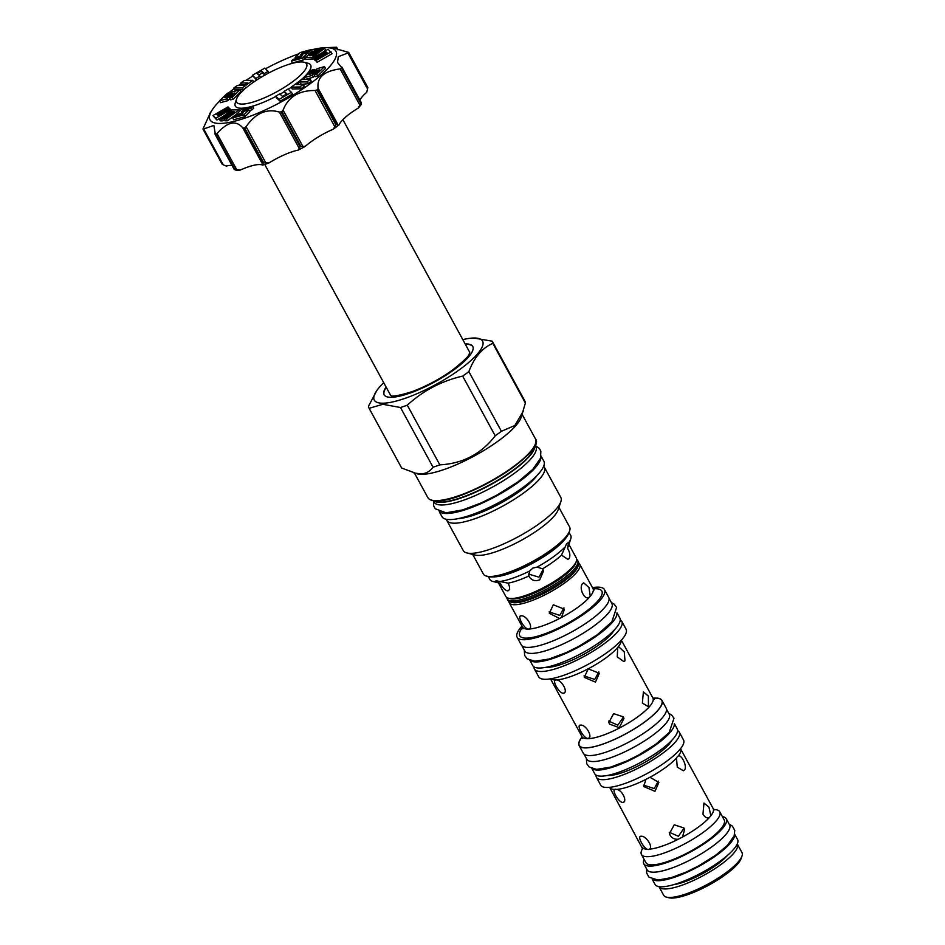 <?xml version="1.0" encoding="UTF-8"?>
<svg xmlns="http://www.w3.org/2000/svg" width="945" height="945" viewBox="0 0 945 945"><rect width="100%" height="100%" fill="white"/><g stroke="black" fill="none" stroke-linecap="round" stroke-linejoin="round"><path stroke-width="1.42" d="M248.948 109.951L241.412 112.006L243.385 110.104L250.909 108.037L252.693 106.312L241.483 109.396L235.813 114.877L243.267 112.833L241.885 114.168L234.431 116.211L232.659 117.936L243.869 114.865L248.948 109.951L249.941 111.77L244.861 116.684L243.869 114.865M238.364 85.546A71.69 18.309 151.4 0 1 241.07 83.656M245.854 80.443A71.69 18.309 151.4 0 1 252.764 76.084M265.569 68.749A71.69 18.309 151.4 0 1 298.998 53.711M311.531 49.861A71.69 18.309 151.4 0 1 317.485 48.561M317.792 48.502A71.69 18.309 151.4 0 1 324.95 47.687A71.69 18.309 151.4 0 1 308.932 84.637A71.69 18.309 151.4 0 1 234.36 121.279A71.69 18.309 151.4 0 1 213.015 108.71A71.69 18.309 151.4 0 1 219.618 101.032M228.666 92.917A71.69 18.309 151.4 0 1 234.065 88.688M230.344 93.496L229.859 92.586L227.296 93.295L219.512 100.831L220.504 102.651L227.816 100.654L229.954 98.575M227.816 100.654L226.824 98.823L232.045 93.768L234.88 92.988L229.659 98.044L230.651 99.875L233.214 99.166L240.999 91.63L240.006 89.81L231.844 92.043L226.67 97.051L224.686 97.595L229.859 92.586M244.885 84.802L241.719 84.849L240.727 83.03L247.507 82.924L243.964 85.463L237.183 85.57L233.722 88.062L234.714 89.881L243.243 89.751L247.094 86.975M258.753 75.057L262.486 72.907L264.907 75.068M269.171 72.753L264.848 68.099L252.339 75.316L256.627 80.089M295.714 58.708L295.064 57.515L302.589 55.448L300.616 57.361L293.092 59.417L291.32 61.141L292.312 62.972L303.522 59.889L305.211 58.259M308.731 54.857L308.2 52.577L300.746 54.621L302.128 53.286L309.57 51.243L311.354 49.518L300.144 52.601L295.064 57.515M308.731 53.57L312.346 51.349L311.354 49.518M320.544 49.672L319.894 48.467L317.555 48.514L304.869 57.621L305.873 59.452L313.61 58.873M322.269 52.648L325.659 50.215L324.655 48.396L322.269 48.431L312.169 55.684L309.783 55.731L319.894 48.467M326.675 53.014L326.049 51.869L327.076 52.778L315.075 59.689L317.012 62.37L332.085 53.688L328.128 49.282L313.102 57.928L315.453 60.385M315.051 70.71L314.342 69.41L311.791 70.119L304.007 77.655L304.999 79.486L313.161 77.242L314.65 75.789M317.827 71.312L317.331 70.414L319.327 69.859L314.153 74.868L315.146 76.699L317.709 75.99L325.493 68.453L324.501 66.634L317.189 68.642L311.956 73.698L309.121 74.478L314.342 69.41M291.202 87.129L292.194 88.948L300.723 88.818L304.278 86.255L303.286 84.436L296.494 84.542L300.037 81.991L306.818 81.896L310.291 79.404L301.762 79.534L291.202 87.129L299.719 86.987L303.286 84.436M300.108 84.483L307.81 83.715L311.283 81.223L310.291 79.404M284.079 91.381L286.902 93.85L282.52 96.378L279.708 93.874L275.656 96.213L276.649 98.044L280.157 101.186L292.655 93.968L288.166 89.007L284.079 91.381L286.24 94.228M249.291 110.577L251.913 109.868L253.685 108.143L252.693 106.312M232.659 117.936L233.651 119.767L244.861 116.684M239.782 111.026L239.132 109.833L232.033 109.951L219.346 119.07L220.339 120.889L222.736 120.854L224.461 119.613M232.494 112.975L231.844 111.77L234.218 111.734L224.119 118.987L225.111 120.818L227.438 120.783L236.274 114.428M229.552 108.899L227.993 106.915L212.92 115.597L216.877 120.003L222.736 116.637M304.077 62.24A39.867 10.182 -28.6 0 0 251.63 83.514A39.867 10.182 -28.6 0 0 236.557 99.036A39.867 10.182 -28.6 0 0 253.154 102.025A39.867 10.182 -28.6 0 0 291.58 82.487A39.867 10.182 -28.6 0 0 304.077 62.24L307.916 63.221A42.868 10.95 151.4 0 1 299.494 81.164M291.273 87.259A42.868 10.95 151.4 0 1 288.355 89.184M284.268 91.724A42.868 10.95 151.4 0 1 280.039 94.181M275.798 96.473A42.868 10.95 151.4 0 1 235.305 102.804L236.557 99.036M209.719 114.121L202.974 128.981A82.451 21.062 -28.6 0 0 203.033 129.193L213.853 125.413L215.377 134.403A82.451 21.062 -28.6 0 0 215.803 134.391L217.019 133.564C227.414 121.787 236.002 119.885 242.759 127.858L243.987 128.142A82.451 21.062 -28.6 0 0 244.66 127.918L246.09 126.701C255.528 113.164 266.632 108.285 279.401 112.077L281.149 111.888A82.451 21.062 -28.6 0 0 281.882 111.498L283.098 110.14C288.213 96.945 298.868 90.401 315.051 90.496L316.882 89.988A82.451 21.062 -28.6 0 0 317.189 89.763A82.451 21.062 -28.6 0 0 317.496 89.539L318.111 88.287C316.717 77.502 324.064 71.029 340.141 68.902L341.641 68.312A82.451 21.062 -28.6 0 0 341.96 67.934L337.53 62.524L338.275 56.688L348.764 52.672A82.451 21.062 -28.6 0 0 348.717 52.459L333.408 48.006L336.361 47.25A82.451 21.062 -28.6 0 0 335.947 47.262L324.95 47.687M341.641 68.312L360.659 103.206A82.451 21.062 -28.6 0 0 360.99 102.828L341.747 67.024M348.764 52.672L367.794 87.566A82.451 21.062 -28.6 0 0 367.735 87.353L348.717 52.459L347.677 52.022M337.767 49.778L336.361 47.25M209.577 113.873L213.015 108.71M203.033 129.193L203.647 128.863L223.244 164.808L226.257 166.048A32.26 8.245 151.4 0 1 231.95 165.257M214.928 133.611L234.407 169.297A82.451 21.062 -28.6 0 0 234.821 169.285L215.803 134.391M316.882 89.988L335.912 124.882A82.451 21.062 -28.6 0 0 336.526 124.433L317.496 89.539M335.912 124.882L333.148 129.241A32.26 8.245 -28.6 0 0 305.188 146.428A79.581 20.329 151.4 0 1 298.147 150.113L300.167 146.782A82.451 21.062 -28.6 0 0 300.912 146.392L281.882 111.498M300.912 146.392L305.188 146.428M243.987 128.142L263.017 163.036A82.451 21.062 -28.6 0 0 263.69 162.812L268.994 162.93A32.26 8.245 151.4 0 1 298.147 150.113M268.994 162.93A79.581 20.329 151.4 0 1 262.627 165.115L263.017 163.036M234.821 169.285L240.101 170.112A32.26 8.245 151.4 0 1 262.627 165.115M240.101 170.112A79.581 20.329 151.4 0 1 236.12 170.206L234.514 169.557M223.244 164.808L222.063 164.087L203.057 129.241L222.063 164.087M361.344 102.958L361.309 104.47A79.581 20.329 151.4 0 1 358.261 108.061A32.26 8.245 -28.6 0 0 338.971 125.023A79.581 20.329 151.4 0 1 333.148 129.241M359.939 100.182A32.26 8.245 151.4 0 1 366.743 92.279L367.794 87.566M336.526 124.433L338.971 125.023M358.261 108.061L360.659 103.206M367.735 87.353L367.274 87.968L367.735 87.353L348.693 52.424M390.38 395.364L390.32 395.246C391.407 394.136 387.025 399.723 413.237 391.218C427.057 385.903 440.122 378.874 452.442 370.121C463.96 360.943 469.57 355.462 469.275 353.678L469.819 352.048M386.281 387.391A50.475 12.887 -28.6 0 0 384.202 394.939M472.819 346.626A50.475 12.887 -28.6 0 0 465.342 344.287M465.153 343.945A50.475 12.887 151.4 0 1 472.736 346.449A50.475 12.887 151.4 0 1 453.718 369.967A50.475 12.887 151.4 0 1 384.107 394.774A50.475 12.887 151.4 0 1 386.103 387.048M383.741 382.713A61.661 15.746 -28.6 0 0 376.831 390.533A61.661 15.746 -28.6 0 0 383.339 403.196A61.661 15.746 -28.6 0 0 459.317 369.826A61.661 15.746 -28.6 0 0 473.504 338.026A61.661 15.746 -28.6 0 0 473.102 338.038A61.661 15.746 -28.6 0 0 462.802 339.609M376.831 390.533L368.526 406.173A70.119 17.908 -28.6 0 0 369.117 408.311L382.831 404.295L400.503 407.508A70.119 17.908 -28.6 0 0 407.295 405.169C423.124 390.675 441.575 380.989 462.648 376.098A70.119 17.908 -28.6 0 0 468.862 371.621C474.225 357.387 482.21 347.961 492.829 343.354A70.119 17.908 -28.6 0 0 492.239 341.204L473.776 338.015M369.117 408.311L401.66 468.011L417.383 473.87A61.295 15.663 -28.6 0 0 422.486 474.331A61.295 15.663 151.4 0 0 480.013 452.761A61.295 15.663 151.4 0 0 521.191 417.277L525.373 403.042L492.829 343.354M413.993 473.008L420.773 473.87C425.722 473.788 429.821 471.555 433.058 467.208L400.503 407.508M525.373 403.042A70.119 17.908 151.4 0 0 524.794 400.893L492.239 341.204M433.058 467.208A70.119 17.908 151.4 0 0 439.838 464.869C462.873 463.57 481.324 453.883 495.204 435.799A70.119 17.908 151.4 0 0 501.405 431.31L514.836 425.498L523.164 411.358M535.083 445.083L535.886 446.548A57.999 14.813 151.4 0 1 503.531 480.615A57.999 14.813 151.4 0 1 442.543 504.973A57.999 14.813 -28.6 0 1 434.038 502.078L433.235 500.614M439.744 511.847A57.999 14.813 151.4 0 0 518.675 482.092A57.999 14.813 -28.6 0 0 540.989 456.636M439.26 511.658L442 516.691A57.999 14.813 151.4 0 0 521.994 488.175A57.999 14.813 -28.6 0 0 543.847 461.16L541.107 456.128M446.418 519.301A55.566 14.199 -28.6 0 0 446.82 520.435A55.566 14.199 -28.6 0 0 454.97 523.199A55.566 14.199 151.4 0 0 513.395 499.87A55.566 14.199 151.4 0 0 544.379 467.232A55.566 14.199 151.4 0 0 543.647 466.287M544.379 467.232L560.81 497.377A55.566 14.199 151.4 0 1 560.881 501.618A55.566 14.199 151.4 0 1 523.542 533.783A55.566 14.199 151.4 0 1 471.401 553.345A55.566 14.199 -28.6 0 1 466.783 552.919A55.566 14.199 -28.6 0 1 463.251 550.569L446.82 520.435M466.783 552.919L475.016 555.034A49.105 12.545 -28.6 0 0 479.115 555.412A49.105 12.545 151.4 0 0 525.196 538.13A49.105 12.545 151.4 0 0 558.188 509.686L560.881 501.618M472.713 554.443L483.379 574.017A49.105 12.545 -28.6 0 0 486.498 576.096A49.105 12.545 -28.6 0 0 490.597 576.462A49.105 12.545 -28.6 0 0 536.677 559.18A49.105 12.545 -28.6 0 0 569.67 530.747A49.105 12.545 -28.6 0 0 569.622 527.003L558.944 507.43M486.498 576.096L488.329 576.568A47.675 12.179 -28.6 0 0 492.298 576.922A47.675 12.179 -28.6 0 0 537.043 560.149A47.675 12.179 -28.6 0 0 569.079 532.543L569.67 530.747M492.853 576.899A46.033 11.753 151.4 0 0 550.699 551.986A46.033 11.753 -28.6 0 0 566.905 536.524M537.126 567.106L542.572 568.795L543.576 570.981L539.701 579.84C534.917 581.636 531.291 580.36 528.822 576.013L529.72 570.993L532.874 568.063L537.126 567.106A46.033 11.753 151.4 0 0 553.357 556.853A46.033 11.753 -28.6 0 0 565.334 546.718L566.528 543.741L568.536 542.938A46.033 11.753 -28.6 0 0 570.745 538.922A46.033 11.753 -28.6 0 0 570.697 535.413L569.091 532.484M567.543 542.997L568.536 542.938L567.472 548.076C569.965 552.4 570.485 555.92 569.055 558.625L567.933 559.393L561.519 555.105L565.334 546.718M567.472 548.076A40.151 10.253 -28.6 0 0 568.299 546.281L570.745 538.922M542.572 568.795A40.151 10.253 -28.6 0 0 553.12 561.921A40.151 10.253 -28.6 0 0 561.519 555.105M498.417 582.864L505.847 596.508A40.151 10.253 -28.6 0 0 508.398 598.197A40.151 10.253 -28.6 0 0 561.224 576.769A40.151 10.253 -28.6 0 0 576.391 561.129A40.151 10.253 -28.6 0 0 576.344 558.07L568.914 544.426M508.398 598.197L510.229 598.669A38.71 9.887 151.4 0 0 561.165 578.009A38.71 9.887 -28.6 0 0 575.8 562.925L576.391 561.129M508.103 583.148C510.265 587.601 510.099 590.176 507.595 590.897C504.996 590.306 502.575 587.79 500.307 583.348L494.672 581.73L496.066 580.738L508.103 583.148A40.151 10.253 -28.6 0 0 528.822 576.013L528.562 575.328M508.599 590.566L507.595 590.897M500.307 583.348L492.794 581.423A46.033 11.753 151.4 0 1 489.876 579.486L488.27 576.544M496.066 580.738L494.672 581.73A46.033 11.753 151.4 0 1 492.794 581.423M529.72 570.993A46.033 11.753 151.4 0 1 498.865 581.612M528.444 574.005L538.981 577.171L543.08 569.658M506.839 597.547A40.151 10.253 -28.6 0 0 507.181 598.941A40.151 10.253 -28.6 0 0 562.547 579.202A40.151 10.253 -28.6 0 0 577.678 560.503A40.151 10.253 -28.6 0 0 576.686 559.464M507.181 598.941L507.902 600.276A40.151 10.253 -28.6 0 0 510.454 601.977A40.151 10.253 -28.6 0 0 563.279 580.549A40.151 10.253 -28.6 0 0 578.446 564.909A40.151 10.253 -28.6 0 0 578.411 561.838L577.678 560.503M578.446 564.909L577.856 566.693A38.71 9.887 -28.6 0 1 563.22 581.777A38.71 9.887 151.4 0 1 512.284 602.449L510.454 601.977M508.894 601.315A40.151 10.253 -28.6 0 0 509.237 602.709A40.151 10.253 -28.6 0 0 564.602 582.982A40.151 10.253 -28.6 0 0 579.734 564.271A40.151 10.253 -28.6 0 0 578.742 563.232M561.436 617.51L559.57 618.491L549.328 613.281L553.309 604.788L564.413 609.206L561.436 617.51A40.151 10.253 -28.6 0 0 577.879 607.316A40.151 10.253 -28.6 0 0 589.444 597.264C584.671 601.114 578.293 587.589 582.663 583.573L583.679 582.841L588.959 587.471L590.259 596.307L588.77 597.618M527.877 629.063C523.53 627.976 516.761 615.195 521.203 615.845C526.188 614.947 534.019 627.704 528.94 629.039L527.877 629.063A40.151 10.253 -28.6 0 1 522.502 627.055L509.237 602.709M520.282 616.116L521.203 615.845M529.436 628.779L528.94 629.039A40.151 10.253 -28.6 0 0 559.57 618.491M549.092 611.887L559.818 615.396L563.917 607.883M592.468 587.625A49.754 12.71 151.4 0 1 604.493 589.621A49.754 12.71 151.4 0 1 585.746 612.797A49.754 12.71 151.4 0 1 517.128 637.249A49.754 12.71 151.4 0 1 521.971 626.062M604.493 589.621L608.674 597.287A49.754 12.71 151.4 0 1 589.928 620.463A49.754 12.71 151.4 0 1 521.309 644.927L517.128 637.249M609.005 598.197L611.864 603.442A49.612 12.675 -28.6 0 1 593.177 626.547A49.612 12.675 151.4 0 1 524.747 650.94L521.888 645.695M530.204 660.437A49.612 12.675 151.4 0 0 597.819 635.075A49.612 12.675 -28.6 0 0 616.896 613.175M529.861 660.319L532.708 665.54A49.612 12.675 151.4 0 0 601.138 641.159A49.612 12.675 -28.6 0 0 619.826 618.042L616.979 612.821M545.808 667.335A41.946 10.714 151.4 0 0 599.154 644.667A41.946 10.714 -28.6 0 0 614.238 630.031M620.251 619.896A49.754 12.71 151.4 0 1 621.81 621.385A49.754 12.71 151.4 0 1 603.064 644.561A49.754 12.71 151.4 0 1 534.445 669.025A49.754 12.71 151.4 0 1 534.031 666.898M621.81 621.385L626.062 629.181A49.754 12.71 151.4 0 1 607.316 652.357A49.754 12.71 151.4 0 1 538.697 676.809L534.445 669.025M624.976 660.803L623.842 661.583L617.25 656.846L617.735 647.538L618.751 646.805L624.267 651.908L624.976 660.803M648.353 696.016L643.38 691.964L642.376 703.068L648.459 706.742L648.353 696.016M563.185 693.252C558.956 693.346 551.278 679.278 555.943 679.987C561.389 679.018 569.055 693.087 563.185 693.252L564.189 692.921M555.034 680.258L555.943 679.987M595.456 682.136L584.246 677.364L588.227 668.871L599.331 673.277L595.456 682.136M587.802 738.411C583.573 738.506 575.907 724.425 580.573 725.146C586.006 724.165 593.684 738.246 587.802 738.411L588.806 738.08M579.651 725.406L580.573 725.146M623.322 716.842L613.648 713.652L608.864 722.512L609.501 724.094L619.27 727.662L623.96 718.436L623.322 716.842M582.108 736.828A47.179 12.049 -28.6 0 0 579.12 745.558A47.179 12.049 -28.6 0 0 644.183 722.37A47.179 12.049 -28.6 0 0 661.949 700.399A47.179 12.049 -28.6 0 0 652.995 698.178M579.12 745.558L583.301 753.236A47.179 12.049 -28.6 0 0 648.353 730.036A47.179 12.049 -28.6 0 0 666.13 708.065L661.949 700.399M666.497 709.175L669.261 714.255A46.955 12.002 -28.6 0 1 651.566 736.131A46.955 12.002 151.4 0 1 586.798 759.213L584.034 754.134M592.184 768.628A46.955 12.002 151.4 0 0 656.208 744.648A46.955 12.002 -28.6 0 0 674.269 723.882M591.877 768.521L594.771 773.825A46.955 12.002 151.4 0 0 659.527 750.732A46.955 12.002 -28.6 0 0 677.222 728.867L674.34 723.563M607.411 775.467A39.288 10.041 151.4 0 0 657.543 754.24A39.288 10.041 -28.6 0 0 671.765 740.384M596.071 775.124A47.179 12.049 -28.6 0 0 596.437 777.333A47.179 12.049 -28.6 0 0 661.5 754.145A47.179 12.049 -28.6 0 0 679.278 732.162A47.179 12.049 -28.6 0 0 677.624 730.662M596.437 777.333L600.677 785.118A47.179 12.049 -28.6 0 0 665.741 761.93A47.179 12.049 -28.6 0 0 683.518 739.959L679.278 732.162M677.27 756.709L678.286 755.976C681.581 754.323 687.606 766.643 684.499 769.986L683.365 770.754L677.27 767.08L676.478 758.091L677.27 756.709M709.069 817.862L709.057 817.862C706.872 818.394 704.84 817.177 702.962 814.188L703.966 803.085L708.939 807.136L710.853 815.748L709.069 817.862A40.363 10.312 -28.6 0 1 697.965 827.383A40.363 10.312 -28.6 0 1 682.562 837.01L678.427 839.184C674.742 839.585 671.966 838.274 670.088 835.215L669.462 833.644L674.234 824.784L683.908 827.962L684.546 829.556L682.562 837.01M642.683 848.421A44.592 11.387 -28.6 0 0 641.431 854.469A44.592 11.387 -28.6 0 0 702.938 832.557A44.592 11.387 -28.6 0 0 719.736 811.779A44.592 11.387 -28.6 0 0 713.971 809.558M648.388 849.543L647.101 849.224C642.718 846.909 636.989 835.699 641.159 836.266C645.624 835.486 653.491 846.637 649.451 849.165L648.388 849.543L649.451 849.165A40.363 10.312 -28.6 0 0 678.427 839.184M669.225 832.214L678.404 836.301L684.038 828.21M649.983 777.251L658.866 782.46L654.979 791.319L643.769 786.535L645.848 779.424L649.983 777.251A40.363 10.312 -28.6 0 0 665.386 767.612A40.363 10.312 -28.6 0 0 676.478 758.091M616.861 789.406C622.897 790.516 627.622 802.459 622.708 802.435C618.987 802.683 612.124 790.8 614.522 789.465L616.861 789.406A40.363 10.312 -28.6 0 0 645.848 779.424M623.712 802.104L622.708 802.435M640.237 836.538L641.159 836.266M642.683 848.976L609.714 787.457A40.363 10.312 -28.6 0 0 614.522 789.465L615.467 789.169M643.545 785.106L654.247 788.591L658.346 781.113M641.431 854.469L645.884 862.631A44.592 11.387 -28.6 0 0 707.392 840.719A44.592 11.387 -28.6 0 0 724.189 819.941L719.736 811.779M644.088 859.336A46.955 12.002 151.4 0 0 643.805 863.765A46.955 12.002 151.4 0 0 708.573 840.684A46.955 12.002 -28.6 0 0 726.268 818.807A46.955 12.002 -28.6 0 0 722.393 816.645M643.805 863.765L647.124 869.849A46.955 12.002 151.4 0 0 711.892 846.767A46.955 12.002 -28.6 0 0 729.587 824.89L726.268 818.807M727.52 855.343A36.784 9.391 -28.6 0 1 716.605 864.911A36.784 9.391 151.4 0 1 673.844 884.603M658.972 886.623A44.592 11.387 -28.6 0 0 659.019 886.729A44.592 11.387 -28.6 0 0 720.527 864.817A44.592 11.387 -28.6 0 0 737.324 844.039A44.592 11.387 -28.6 0 0 737.265 843.932M659.019 886.729L663.673 895.258A44.592 11.387 -28.6 0 0 666.497 897.136A44.592 11.387 -28.6 0 0 725.169 873.334A44.592 11.387 -28.6 0 0 742.026 855.957A44.592 11.387 -28.6 0 0 741.979 852.567L737.324 844.039M666.497 897.136L668.883 897.75A42.726 10.915 -28.6 0 0 725.098 874.94A42.726 10.915 -28.6 0 0 741.246 858.296L742.026 855.957M584.022 675.935L594.724 679.42L598.823 671.93M608.639 721.082L617.817 725.169L623.44 717.09M439.838 464.869L407.295 405.169M495.204 435.799L462.648 376.098M501.405 431.31L468.862 371.621M232.753 95.055L232.045 93.768M219.512 100.831L226.824 98.823M233.214 99.166L232.222 97.347L240.006 89.81M229.659 98.044L232.222 97.347M243.243 89.751L242.251 87.92L252.811 80.337L244.282 80.467L240.727 83.03M253.732 82.026L252.811 80.337M233.722 88.062L242.251 87.92M256.709 80.03L255.835 78.447L259.934 76.084L257.099 73.615L261.493 71.088L264.293 73.58L268.356 71.241M260.714 77.514L259.934 76.084M252.339 75.316L255.835 78.447M265.061 74.986L264.293 73.58M262.486 72.907L261.493 71.088M310.574 53.074L309.57 51.243M302.577 54.125L302.128 53.286M303.522 59.889L302.53 58.07L308.2 52.577M291.32 61.141L302.53 58.07M304.869 57.621L311.968 57.503L324.655 48.396M312.972 59.334L311.968 57.503M313.102 57.928L314.106 58.755L326.049 51.869M315.098 60.586L314.106 58.755M317.012 62.37L316.02 60.539L331.081 51.869M315.075 59.689L316.02 60.539M317.709 75.99L316.717 74.171L324.501 66.634M314.153 74.868L316.717 74.171M313.161 77.242L312.157 75.423L317.331 70.414M304.007 77.655L312.157 75.423M307.81 83.715L306.818 81.896M301.042 83.821L300.037 81.991M300.723 88.818L299.719 86.987M280.157 101.186L279.153 99.355L291.662 92.149M275.656 96.213L279.153 99.355M244.034 111.297L243.385 110.104M251.913 109.868L250.909 108.037M236.262 115.715L235.813 114.877M227.438 120.783L226.446 118.952L239.132 109.833M224.119 118.987L226.446 118.952M222.736 120.854L221.744 119.023L231.844 111.77M219.346 119.07L221.744 119.023M231.383 110.423L229.907 108.699L217.952 115.597L216.937 114.676L228.938 107.765M216.877 120.003L215.873 118.184L230.899 109.537M212.92 115.597L215.873 118.184M652.499 879.275A46.955 12.002 151.4 0 0 716.534 855.284A46.955 12.002 -28.6 0 0 734.584 834.518M652.204 879.169L655.086 884.461A46.955 12.002 151.4 0 0 719.854 861.379A46.955 12.002 -28.6 0 0 737.549 839.503L734.667 834.211M315.051 90.496L334.648 126.441M302.695 146.073L283.098 110.14M281.149 111.888L300.167 146.782M279.401 112.077L298.998 148.011M265.687 162.646L246.09 126.701M263.69 162.812L244.66 127.918M242.759 127.858L262.356 163.804M236.616 169.498L217.019 133.564M337.708 124.232L318.111 88.287M340.141 68.902L359.738 104.848M347.961 53.085L367.558 89.019M535.461 438.882C546.694 451.356 465.979 501.819 437.145 500.826C432.208 500.944 429.101 499.858 427.825 497.578A61.295 15.663 -28.6 0 0 436.814 500.626A61.295 15.663 -28.6 0 0 501.275 474.886A61.295 15.663 -28.6 0 0 535.461 438.882L522.136 414.442M437.334 500.767A60.87 15.545 -28.6 0 0 494.79 479.15A60.87 15.545 -28.6 0 0 535.437 443.831M517.222 464.172A59.807 15.274 151.4 0 1 458.963 495.936M534.882 445.52L534.87 445.91A58.094 14.836 151.4 0 1 498.251 479.989A58.094 14.836 151.4 0 1 440.89 502.102A58.094 14.836 151.4 0 1 434.038 500.874L433.708 500.685M534.917 445.438A57.999 14.813 151.4 0 1 499.61 479.552A57.999 14.813 151.4 0 1 441.126 502.362A57.999 14.813 151.4 0 1 433.613 500.673M537.079 475.406A51.195 13.076 151.4 0 1 500.685 503.177A51.195 13.076 151.4 0 1 457.628 518.722M590.259 596.307A40.151 10.253 -28.6 0 0 593.011 588.617L579.734 564.271M522.62 627.291A46.742 11.942 -28.6 0 0 534.61 636.965A46.742 11.942 -28.6 0 0 584.234 612.832A46.742 11.942 -28.6 0 0 593.141 588.853M550.758 678.793A40.363 10.312 -28.6 0 0 605.662 658.074A40.363 10.312 -28.6 0 0 621.196 640.391M582.427 738.458L582.037 736.698A40.363 10.312 -28.6 0 0 637.71 716.865A40.363 10.312 -28.6 0 0 652.924 698.06L621.373 640.202M582.155 736.923A46.955 12.002 -28.6 0 0 594.24 746.621A46.955 12.002 -28.6 0 0 644.065 722.382A46.955 12.002 -28.6 0 0 653.042 698.272M678.274 755.988A40.363 10.312 -28.6 0 0 680.589 748.818L680.53 748.688M710.853 815.748A40.363 10.312 -28.6 0 0 713.18 808.577L680.589 748.818M642.305 847.216A40.363 10.312 -28.6 0 0 647.101 849.224M215.011 134.19L234.195 169.379M361.309 102.686L342.031 67.331M336.621 47.25L338.038 49.849M390.675 395.447L264.718 164.43M469.736 352.343L342.881 119.684M473.102 338.038L474.177 338.003M427.825 497.578L414.489 473.126M522.892 628.827L522.502 627.055M593.011 588.617L594.287 589.904M524.286 650.077L524.664 655.476L527.192 658.83L534.905 661.24L548.998 659.031L565.972 652.723L578.683 646.415L597.063 634.91L611.852 621.893L616.601 607.434L614.061 604.079L611.403 602.579M582.037 736.698L550.498 678.841M586.372 758.422L586.727 763.761L589.207 767.045L596.638 769.384L610.576 767.127L626.7 761.032L638.088 755.362L655.464 744.495L669.154 732.529L673.986 718.224L671.505 714.952L668.836 713.463M714.444 809.853L713.18 808.577M652.924 698.06L654.188 699.335M535.307 445.497L539.382 448.45L540.847 451.19L540.516 458.254L532.756 469.405L517.919 481.926L496.786 495.192L481.159 502.953L462.672 509.898L446.028 512.816L435.232 508.764L433.731 506.047L433.46 501.027M729.15 824.099L732.375 826.06L734.761 830.407L734.135 835.959L727.437 845.35L715.79 855.13L698.768 865.809L686.188 872.058L671.281 877.657L658.074 880.031L648.955 877.184L646.593 872.826L646.699 869.057"/></g></svg>
